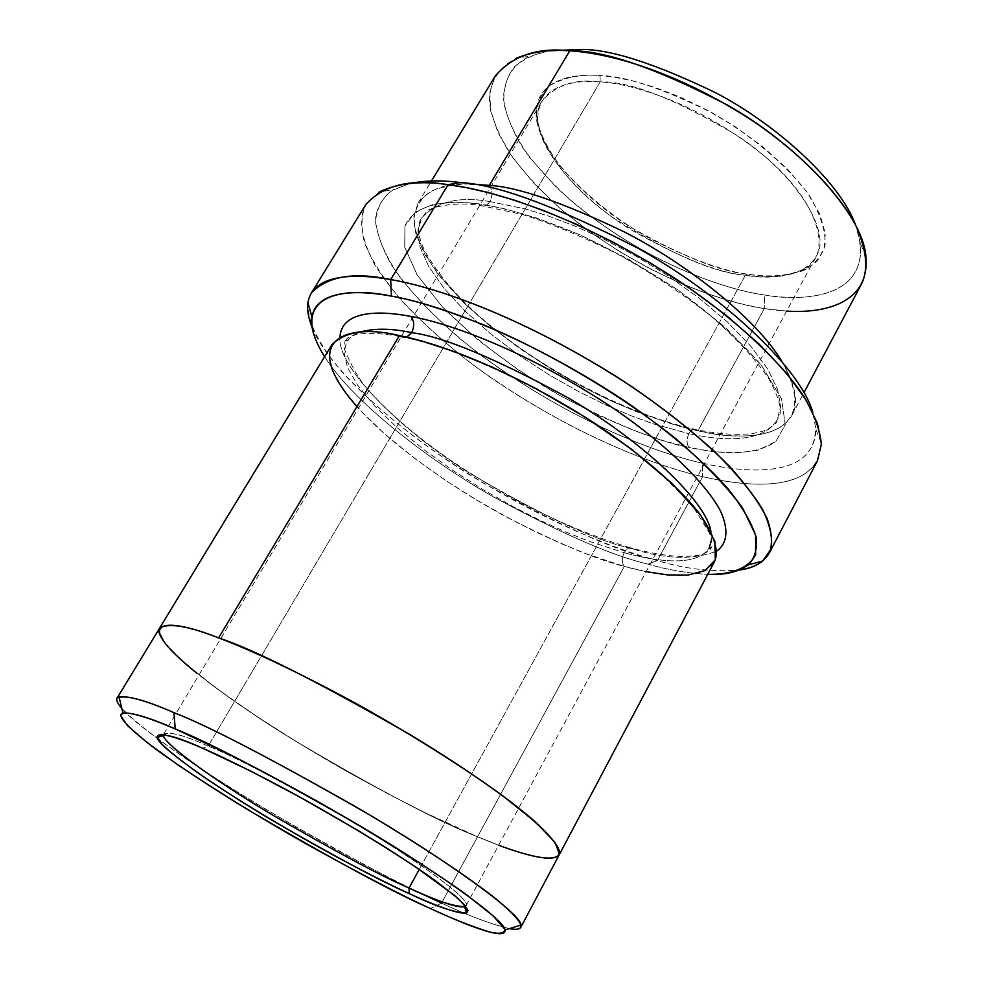 <?xml version="1.0" encoding="UTF-8"?>
<svg xmlns="http://www.w3.org/2000/svg" width="983" height="983" viewBox="0 0 983 983"><rect width="100%" height="100%" fill="white"/><g stroke="black" fill="none" stroke-linecap="round" stroke-linejoin="round"><path stroke-width="0.74" stroke-dasharray="4.92 3.69" d="M163.571 735.64C166.815 730.615 181.683 734.104 208.212 746.109L202.695 748.26L208.212 746.109C184.816 735.579 169.998 731.536 163.743 733.969L163.522 734.62M600.158 81.884C572.217 79.426 536.607 86.43 537.885 120.159C538.487 150.927 582.133 199.881 630.902 229.715C680.887 258.05 719.04 273.2 745.372 275.166L748.886 274.269C721.866 272.254 682.755 256.747 631.565 227.724C581.617 197.178 536.865 146.946 536.19 115.232C534.813 80.483 571.332 73.111 600.06 75.568L600.158 81.884L208.212 746.109L600.158 81.884C629.673 81.024 675.432 98.964 737.422 135.679C797.754 175.515 832.318 233.389 816.099 256.44C802.878 278.803 769.443 278.656 745.372 275.166C714.874 273.286 670.799 254.142 613.122 217.734C557.361 178.931 525.303 123.575 542.198 100.844C556.046 84.968 575.374 78.64 600.158 81.884L600.06 75.568C581.027 73.958 564.045 77.399 549.141 85.89C540.908 93.25 536.632 103.608 536.325 116.928C539.163 131.968 547.248 148.593 560.593 166.827C585.61 195.076 615.039 218.804 648.854 237.984C691.786 259.721 725.135 271.812 748.886 274.269C767.059 277.255 785.036 276.112 802.804 270.817C813.592 265.631 821.002 257.128 825.044 245.295C825.953 231.202 820.547 214.343 808.849 194.757C786.425 164.345 749.931 134.45 712.466 113.02C662.395 88.298 624.918 75.814 600.06 75.568L615.321 77.362L633.58 81.11L655.034 87.413L679.572 96.825L706.605 109.838L734.903 126.549L762.599 146.614L787.383 168.99L806.994 192.103L819.822 214.159L825.327 233.561L824.073 249.301L817.365 261.036L806.81 268.973C788.157 276.383 768.853 278.152 748.886 274.269L745.372 275.166L419.262 869.377L745.372 275.166C764.835 278.951 783.611 277.243 801.723 270.03C832.773 258.824 824.135 202.989 758.274 151.112C693.642 100.807 629.28 83.383 600.158 81.884M702.562 463.177C744.561 472.835 813.678 479.63 815.988 429.669L812.806 412.295C830.524 480.404 747.989 474.162 702.562 463.177C655.083 453.065 555.37 415.514 460.572 339.209C435.69 317.73 414.949 296.387 398.348 275.179C385.029 254.855 377.423 236.989 375.518 221.58C376.796 208.064 382.289 197.706 392.02 190.493L410.022 183.477L393.458 189.645C383.984 196.01 378.05 205.115 375.629 216.948C375.862 230.452 381.035 246.315 391.173 264.513C410.022 293.045 441.121 324.365 478.291 353.266C569.636 421.179 657.381 453.249 702.562 463.177L702.587 476.644L702.562 463.177M815.988 429.669L821.296 443.235C818.532 494.695 746.281 486.917 702.587 476.644C741.501 485.565 798.294 492.581 817.438 460.806M312.09 327.204C328.617 370.222 406.716 437.914 482.407 482.493C559.573 525.782 617.902 551.819 657.394 560.58L648.08 564.156C612.913 556.059 561.379 533.622 493.466 496.882C426.708 459.098 351.975 400.474 324.611 356.718C351.975 400.474 426.708 459.098 493.466 496.882C561.379 533.622 612.913 556.059 648.08 564.156C667.543 569.845 687.424 573.249 707.735 574.355C687.424 573.249 667.543 569.845 648.08 564.156L657.394 560.58C685.176 569.046 712.54 572.18 739.499 570.005C712.54 572.18 685.176 569.046 657.394 560.58L702.587 476.644L657.394 560.58C613.441 548.698 534.322 518.262 443.419 457.611C404.677 430.935 371.807 403.411 344.824 375.027C312.422 338.471 302.186 309.031 311.414 292.885M558.885 855.419C550.75 865.126 508.395 849.681 477.554 836.779L441.551 903.094L430.529 908.575L441.551 903.094C467.306 915.284 489.939 923.799 509.427 928.628C489.939 923.799 467.306 915.284 441.551 903.094L477.554 836.766C508.616 849.779 551.549 865.409 559.032 855.136M764.381 294.949C801.292 301.093 864.512 299.803 860.592 244.005L855.665 225.144C879.896 297.972 804.475 302.469 764.381 294.949C723.562 289.739 632.18 258.283 556.231 187.225L529.776 157.649C515.977 137.78 507.326 119.508 503.837 102.81C503.407 87.708 507.13 75.519 515.006 66.242C524.541 58.673 535.809 53.537 548.821 50.833L530.095 56.264C513.495 63.711 504.598 77.62 503.407 97.993C505.25 112.787 511.578 129.203 522.391 147.266C535.747 165.734 552.274 183.846 571.983 201.576C646.753 263.776 725.626 289.543 764.381 294.949L764.295 308.601L764.381 294.949M786.633 311.083L764.295 308.601C796.758 313.688 843.291 314.892 861.501 283.964M489.301 185.382C492.532 190.198 492.704 195.592 489.804 201.552L525.45 208.949L548.059 215.916L573.986 225.709L602.972 238.697L634.256 255.125L666.585 274.835L698.127 297.296L726.793 321.429L750.508 345.844L767.711 369.006L777.676 389.551L780.576 406.593L777.307 419.716C762.452 444.414 719.372 440.261 688.874 433.736C691.172 429.854 693.814 428.514 696.763 429.743L697.967 430.775C741.723 442.067 827.096 442.117 781.78 361.191C795.665 385.152 799.032 403.227 791.893 415.416C775.968 441.932 730.16 437.582 697.967 430.775L696.763 429.743C693.814 428.514 691.172 429.854 688.874 433.736L652.773 423.673L630.656 415.588L605.823 404.984L578.606 391.553L549.657 375.187L520.105 356.018L491.488 334.539L465.598 311.648L444.205 288.535L428.748 266.54L419.974 246.893L417.898 230.489L421.818 217.771C436.833 201.527 459.491 196.121 489.804 201.552C492.704 195.592 492.532 190.198 489.301 185.382M469.788 183.968C455.301 184.128 442.301 186.598 430.775 191.378C420.798 197.89 415.109 207.683 413.708 220.757C415.674 235.859 423.612 253.43 437.546 273.458L465.623 304.447C510.73 346.581 569.218 382.068 615.444 402.821C649.185 417.062 676.697 426.389 697.967 430.775L764.295 308.601L697.967 430.775L680.334 426.45L636.677 411.754L610.578 400.622L581.985 386.516L551.61 369.301L520.609 349.137L490.615 326.516L463.497 302.383L441.121 277.992L424.988 254.757L415.883 233.954L413.818 216.555L418.045 203.039C429.055 189.141 446.307 182.777 469.788 183.968M489.804 201.552C459.491 196.121 436.833 201.527 421.818 217.771L417.898 230.489L419.974 246.893L428.748 266.54L444.205 288.535L465.598 311.648L491.488 334.539L520.105 356.018L549.657 375.187L578.606 391.553L605.823 404.984L630.656 415.588L652.773 423.673L688.874 433.736C686.441 439.118 686.453 443.677 688.936 447.412C658.696 441.797 615.813 424.57 560.261 395.756C516.333 370.849 477.001 341.199 442.276 306.807L417.161 274.896L404.726 247.151L404.959 225.857C415.084 203.334 447.376 199.782 478.291 203.776L480.331 205.435C484.066 206.885 487.224 205.594 489.804 201.552C487.224 205.594 484.066 206.885 480.331 205.435L478.291 203.776L455.178 202.129L433.442 204.292L415.637 211.763L404.959 225.857L404.726 247.151L417.161 274.896L442.276 306.807L477.455 339.577L518.311 369.977L560.261 395.756L599.741 415.981L634.699 430.8L664.397 440.962L688.936 447.412L711.766 451.48L735.309 452.991L757.672 450.337L775.771 441.551L785.282 424.705L781.51 398.877L761.346 365.221L725.417 327.413L678.639 290.526L628.112 258.971L580.191 234.974L538.659 218.656L504.82 208.777L478.291 203.776C502.215 207.18 535.882 216.199 580.191 234.974C611.659 249.559 644.467 268.076 678.639 290.526C711.852 314.941 739.425 339.835 761.346 365.221L781.51 398.877L785.282 424.705L775.771 441.551C754.072 456.726 718.352 453.79 688.936 447.412C686.453 443.677 686.441 439.118 688.874 433.736C719.372 440.261 762.452 444.414 777.307 419.716L780.576 406.593L777.676 389.551L767.711 369.006L750.508 345.844L726.793 321.429L698.127 297.296L666.585 274.835L634.256 255.125L602.972 238.697L573.986 225.709L548.059 215.916L525.45 208.949L489.804 201.552M411.594 332.659C408.498 337.316 404.861 338.656 400.708 336.665L399.43 335.608L400.708 336.665C375.014 331.922 357.419 332.291 347.908 337.771L345.168 340.708L345.205 341.9L346.372 342.035L352.074 335.953L359.594 332.131L353.02 335.301L348.031 339.811L346.766 341.617L344.025 352.516L347.417 367.138L357.579 385.127L374.437 405.684L397.132 427.691L424.164 449.858L453.741 470.992L484.005 490.173L513.47 506.847L541.031 520.806L566.036 532.11L588.203 540.982L624.156 552.716L588.203 540.982L566.036 532.11L541.031 520.806L513.47 506.847L484.005 490.173L453.741 470.992L424.164 449.858L397.132 427.691L374.437 405.684L357.579 385.127L347.417 367.138L344.025 352.516L346.888 340.646L346.016 340.265L344.972 341.224L344.259 348.719C351.939 367.47 360.405 381.748 369.669 391.553C390.153 414.138 416.976 436.944 450.153 459.995C512.008 501.625 572.942 531.127 632.941 548.489L633.716 549.141L632.941 548.489C629.734 546.953 626.81 548.354 624.156 552.716C626.81 548.354 629.734 546.953 632.941 548.489C650.291 553.024 665.749 555.678 679.314 556.452C699.355 556.317 701.973 554.179 704.123 553.552C708.657 551.316 710.807 549.78 710.611 548.944L710.721 547.199L709.345 547.592C696.714 568.051 654.371 560.9 624.156 552.716C654.371 560.9 696.714 568.051 709.345 547.592L711.459 540.539L710.93 531.717L711.545 539.544M633.716 549.141C665.344 559.339 692.99 560.015 716.644 551.168C692.99 560.015 665.344 559.339 633.716 549.141C597.308 541.461 542.518 516.075 469.358 473.007C397.722 428.391 336.85 365.897 339.958 337.194C336.85 365.897 397.722 428.391 469.358 473.007C542.518 516.075 597.308 541.461 633.716 549.141M331.971 344.591L329.17 355.92L332.819 371.169L343.608 389.968L361.425 411.496L385.361 434.56L413.868 457.808L444.992 479.999L476.866 500.175L507.867 517.746L536.853 532.491L563.161 544.447L586.495 553.871L624.34 566.417L477.554 836.779L624.34 566.417C621.698 562.829 621.637 558.258 624.156 552.716C621.637 558.258 621.698 562.829 624.34 566.417C596.755 559.745 556.833 542.923 504.549 515.964C452.93 488.244 391.123 445.016 356.964 406.606M709.345 547.592L709.91 549.079L711.336 547.936C712.11 547.617 712.183 544.815 711.545 539.52L709.554 533.216L694.084 508.285C675.284 487.359 657.074 469.923 639.466 455.977C570.545 401.101 465.352 348.953 400.708 336.665L406.667 337.169M646.138 571.688L624.34 566.417C656.202 575.215 701.125 583.189 714.371 561.821M218.607 637.906L197.227 630.595L178.23 625.901L164.358 625.397L158.877 630.705L164.886 643.054L184.128 662.567L215.867 687.903L256.796 716.447L302.113 745.151L347.06 771.495L388.26 793.994L423.919 812.167L477.554 836.779C439.733 822.206 379.033 790.32 295.465 741.096C213.237 691.123 150.055 638.36 159.406 628.493M159.578 628.211C149.318 637.574 211.837 690.177 294.495 740.494C378.504 790.049 439.524 822.132 477.554 836.766L498.664 845.22L477.554 836.766C450.865 826.101 410.661 806.183 356.927 777.025C303.624 747.535 237.456 705.917 197.276 673.601M441.551 903.094C408.953 888.902 356.657 861.317 284.665 820.363C213.471 779.126 138.431 728.366 121.855 708.448M495.309 75.937L489.866 91.321L490.566 110.563L498.209 133.074L512.893 157.784L533.892 183.317L559.794 208.187L588.78 231.152L618.995 251.304L648.817 268.187L677.054 281.728L702.943 292.148L726.142 299.815L746.552 305.148L764.295 308.601C723.549 302.653 640.953 275.424 562.301 210.35C541.547 191.796 524.086 172.836 509.919 153.495C498.393 134.585 491.574 117.37 489.448 101.851C489.546 80.385 500.372 65.922 516.849 57.985L530.095 56.264M365.971 204.341C358.07 218.644 361.08 238.881 374.978 265.066C396.776 300.712 440.642 342.367 490.099 377.14C579.27 438.086 658.377 466.458 702.587 476.644C655.501 466.016 564.414 432.434 469.223 361.965C443.53 341.814 420.798 321.195 401.015 300.098C383.812 279.369 371.66 260.274 364.546 242.826C360.552 226.889 361.216 213.778 366.512 203.506L379.082 192.017L393.458 189.645M465.61 906.228L466.053 905.699C472.688 901.362 420.835 862.152 351.644 821.432C282.133 781.559 234.323 756.455 208.212 746.109C234.888 756.664 283.78 782.407 354.875 823.349C425.528 865.163 474.9 903.451 465.61 906.228M118.992 696.738C104.739 698.766 149.809 737.311 227.884 786.031C305.16 834.309 379.143 873.322 420.282 893.08M537.885 120.159L536.19 115.232M860.592 244.005L865.888 256.268M777.307 419.716L776.263 422.026C777.381 422.1 774.678 424.435 768.165 429.006C763.779 430.701 765.99 430.837 752.45 433.552C736.943 435.346 718.389 434.068 696.763 429.743C627.879 414.924 539.765 368.883 480.65 317.398C447.879 289.186 423.968 254.953 420.11 238.906C418.094 232.013 418.18 225.648 420.368 219.848L426.88 211.431C425.836 210.055 447.756 200.52 480.331 205.435L522.452 214.491C553.982 224.591 586.618 238.267 620.384 255.543C653.621 274.404 684.008 294.753 711.545 316.575C736.402 338.496 755.546 359.262 768.964 378.873C788.182 414.593 776.84 417.492 778.683 417.492L777.307 419.716M163.743 733.969L542.198 100.844M791.893 415.416L803.983 392.586M418.045 203.039L431.463 180.958M466.053 905.699L816.099 256.44M801.723 270.03L806.81 268.973"/><path stroke-width="1.47" d="M163.522 734.62C159.922 740.715 211.001 778.499 273.323 815.448C336.407 852.04 381.65 876.246 409.026 888.042C382.35 876.529 338.361 853.072 277.071 817.684C216.457 781.952 163.424 743.664 163.571 735.64L157.157 737.385C157.243 745.569 211.849 784.766 273.987 821.37C336.825 857.631 381.92 881.714 409.284 893.621L409.026 888.042L419.262 869.377L409.026 888.042C431.095 898.13 459.663 909.951 465.61 906.228L464.701 906.707C452.721 906.314 434.154 900.096 409.026 888.042L409.284 893.621C392.536 885.978 369.313 874.268 339.602 858.503C298.476 836.336 243.575 804.069 202.24 775.894C183.538 762.685 170.059 752.093 161.802 744.119L157.059 736.562C158.988 731.278 180.565 738.675 202.695 748.26C175.478 735.886 160.29 732.261 157.157 737.385M769.32 552.999C763.447 562.595 753.506 568.26 739.499 570.005C748.813 568.702 756.541 565.716 762.673 561.023L770.881 549.288C773.031 538.868 770.267 525.549 762.562 509.366C751.577 491.598 735.358 472.123 713.916 450.914C689.882 429.338 663.107 408.314 633.605 387.843C525.057 316.342 433.22 286.508 390.693 279.59C431.611 286.446 514.453 312.705 617.385 377.214C661.227 405.709 698.495 435.309 729.177 466.028C746.675 485.43 759.318 502.927 767.109 518.533C772.024 532.639 772.761 544.127 769.32 552.999L817.438 460.806L821.309 444.377C820.314 430.947 814.612 415.145 804.205 396.997C779.261 359.028 729.226 313.946 673.343 277.304C572.425 213.127 489.509 189.608 448.088 184.693L459.946 182.543C442.215 180.073 425.578 180.381 410.022 183.477C425.578 180.381 442.215 180.073 459.946 182.543C496.231 184.128 555.284 205.889 637.095 247.79C718.045 292.184 799.744 366.303 812.806 412.295C799.744 366.303 718.045 292.184 637.095 247.79C555.284 205.889 496.231 184.128 459.946 182.543L448.088 184.693L466.876 187.728L489.006 192.766L514.723 200.274L544.177 210.743L577.205 224.616L613.245 242.187L651.262 263.505L689.648 288.216L726.376 315.518L759.232 344.197L786.179 372.717L805.79 399.528L817.414 423.329L821.296 443.235M391.443 296.116C432.164 303.071 519.675 331.935 623.357 400.02C665.81 428.993 703.312 460.646 728.575 489.436C742.939 507.793 752.13 523.755 756.16 537.32C757.389 549.214 754.784 558.393 748.358 564.869C738.172 572.069 724.631 575.239 707.735 574.355C729.607 574.65 748.174 569.317 755.632 554.633L755.62 535.01L742.632 508.051C726.978 486.696 704.885 463.743 676.365 439.18C614.928 389.932 540.318 348.51 485.049 325.434C445.164 309.756 413.966 299.987 391.443 296.116C342.219 285.66 286.151 295.219 324.611 356.718C314.474 340.364 310.247 327.118 311.955 316.956C316.551 290.39 355.846 289.469 391.443 296.116L390.693 279.59L391.443 296.116M175.232 728.931C206.295 741.207 263.972 771.25 348.265 819.036C432.532 867.94 505.213 919.965 504.992 929.979C506.614 941.775 461.715 922.988 430.529 908.575C451.861 918.564 471.484 926.355 489.436 931.97C499.61 934.378 504.684 933.42 504.684 929.107L493.355 916.045L465.672 894.1C427.15 866.637 371.918 832.318 319.278 802.374C285.709 783.697 256.244 767.944 230.87 755.091L175.232 728.931C147.917 717.221 121.941 708.583 120.762 715.821L127.483 725.614L146.909 742.411L178.279 765.143C218.496 792.065 261.036 818.261 305.873 843.721C361.744 874.698 403.3 896.312 430.529 908.575C393.102 892.269 331.738 859.031 246.426 808.874C211.333 787.408 181.339 767.674 156.469 749.66C127.176 727.297 116.006 715.059 122.949 712.958C133.012 712.589 150.436 717.909 175.232 728.931L173.917 712.638L175.232 728.931M509.427 928.628C517.537 930.25 521.383 929.07 520.953 925.077C521.936 914.374 445.889 859.13 356.78 807.362C267.646 756.824 206.688 725.257 173.917 712.638C208.261 725.81 272.402 759.257 366.352 813.002C417.529 843.414 466.421 875.595 494.707 897.897C513.642 913.551 522.329 923.381 520.769 927.387C519.38 929.414 515.596 929.82 509.427 928.628M803.983 392.586L861.501 283.964C868.726 269.317 866.674 249.51 855.357 224.542C837.221 190.641 798.503 152.082 754.158 121.843C673.945 69.105 605.135 52.75 569.759 50.858L580.523 49.469L548.821 50.833L580.523 49.469C609.669 48.917 654.715 63.342 715.636 92.746C775.685 124.079 839.629 181.204 855.665 225.144C839.629 181.204 775.685 124.079 715.636 92.746C654.715 63.342 609.669 48.917 580.523 49.469L569.759 50.858C603.218 49.875 655.759 67.938 727.383 105.034C797.901 144.796 862.73 213.655 865.888 256.268C870.324 304.472 822.169 313.516 786.633 311.083M781.78 361.191C755.423 317.46 685.36 263.051 624.512 232.025C563.001 202.547 517.93 187.003 489.301 185.382L469.788 183.968L489.301 185.382C517.93 187.003 563.001 202.547 624.512 232.025C685.36 263.051 755.423 317.46 781.78 361.191M410.894 316.44C414.384 321.072 414.605 326.479 411.594 332.659C442.903 336.505 494.99 358.181 567.83 397.685C639.982 439.217 706.888 501.244 710.93 531.717C706.888 501.244 639.982 439.217 567.83 397.685C494.99 358.181 442.903 336.505 411.594 332.659C414.605 326.479 414.384 321.072 410.894 316.44C378.344 310.063 341.31 310.739 339.958 337.194C341.31 310.739 378.344 310.063 410.894 316.44C446.958 322.829 525.45 349.346 616.095 410.12C665.712 444.39 705.745 483.009 720.441 510.89C729.411 530.722 726.72 543.992 716.644 551.168C726.72 543.992 729.411 530.722 720.441 510.89C705.745 483.009 665.712 444.39 616.095 410.12C525.45 349.346 446.958 322.829 410.894 316.44M711.545 539.544L709.345 547.592M359.594 332.131C374.4 328.101 391.726 328.273 411.594 332.659C391.726 328.273 374.4 328.101 359.594 332.131M356.964 406.606C295.404 336.997 350.243 323.174 399.43 335.608L218.619 637.918C253.577 649.235 317.46 681.502 410.267 734.731C449.034 758.249 482.985 780.957 512.118 802.841C546.966 830.635 562.608 848.071 559.044 855.136C561.293 849.828 553.417 838.757 535.391 821.935C508.334 798.171 460.646 765.167 410.267 734.731C317.46 681.514 253.577 649.235 218.619 637.918L399.43 335.608C368.109 328.076 345.623 331.074 331.971 344.591L159.565 628.211C168.609 622.644 188.294 625.876 218.607 637.906C246.106 648.276 291.41 668.366 355.981 703.472C405.696 731.094 459.884 764.713 502.448 795.554L536.067 822.538L554.953 842.345L559.438 854.055C554.461 863.062 525.979 855.443 498.664 845.22C525.979 855.443 554.473 863.062 559.45 854.055L554.965 842.357L536.079 822.538L502.473 795.566C459.897 764.725 405.709 731.094 355.993 703.472C291.41 668.354 246.106 648.276 218.607 637.906C188.294 625.876 168.621 622.644 159.578 628.211L159.406 628.493M406.667 337.169L411.594 332.659M379.082 192.017C398.312 183.01 421.314 180.565 448.088 184.693L390.693 279.59L448.088 184.693C411.127 178.402 383.763 184.951 365.971 204.341L311.414 292.885C327.634 276.162 354.052 271.738 390.693 279.59C353.462 272.918 312.545 274.417 307.925 302.69C306.893 309.498 308.281 317.669 312.09 327.204M516.849 57.985C533.204 51.632 550.836 49.261 569.759 50.858L489.301 185.382L569.759 50.858C537.726 47.209 512.905 55.564 495.309 75.937L431.463 180.958M520.769 927.387L558.885 855.419M559.044 855.136L714.371 561.821C719.298 551.5 714.53 535.71 700.08 514.465C677.779 485.184 634.821 449.096 587.588 418.697C502.411 365.246 433.65 342.244 399.43 335.608L423.624 341.556L454.33 351.619L492.016 367.003L536.042 388.592L583.976 416.399L631.233 448.998L671.893 483.28L700.646 515.215L714.862 541.314L715.317 559.745L705.106 570.57L688.075 575.067L667.617 574.92L646.138 571.688M197.276 673.601C124.706 615.075 170.759 618.577 218.619 637.918M121.855 708.448C117.468 703.349 115.883 699.896 117.1 698.077C124.939 694.588 143.887 699.441 173.917 712.638C147.782 701.223 129.473 695.915 118.992 696.738L122.949 712.958M202.695 748.26C219.627 755.497 245.234 768.092 279.516 786.044C327.474 811.602 393.433 850.737 434.793 880.252L457.611 898.13C466.323 906.658 469.137 911.696 466.028 913.232C455.965 913.748 431.07 903.61 409.284 893.621C435.064 906.043 454.134 912.531 466.495 913.109L468.031 910.442L464.148 904.507L453.962 894.985L414.568 866.207L387.486 848.612L357.959 830.463L299.606 796.93L251.083 771.237L202.695 748.26M420.282 893.08L441.551 903.094M748.358 564.869L762.673 561.023M504.992 929.979L520.953 925.077M117.1 698.077L159.578 628.211M311.955 316.956L307.925 302.69M464.701 906.707L466.495 913.109"/></g></svg>
